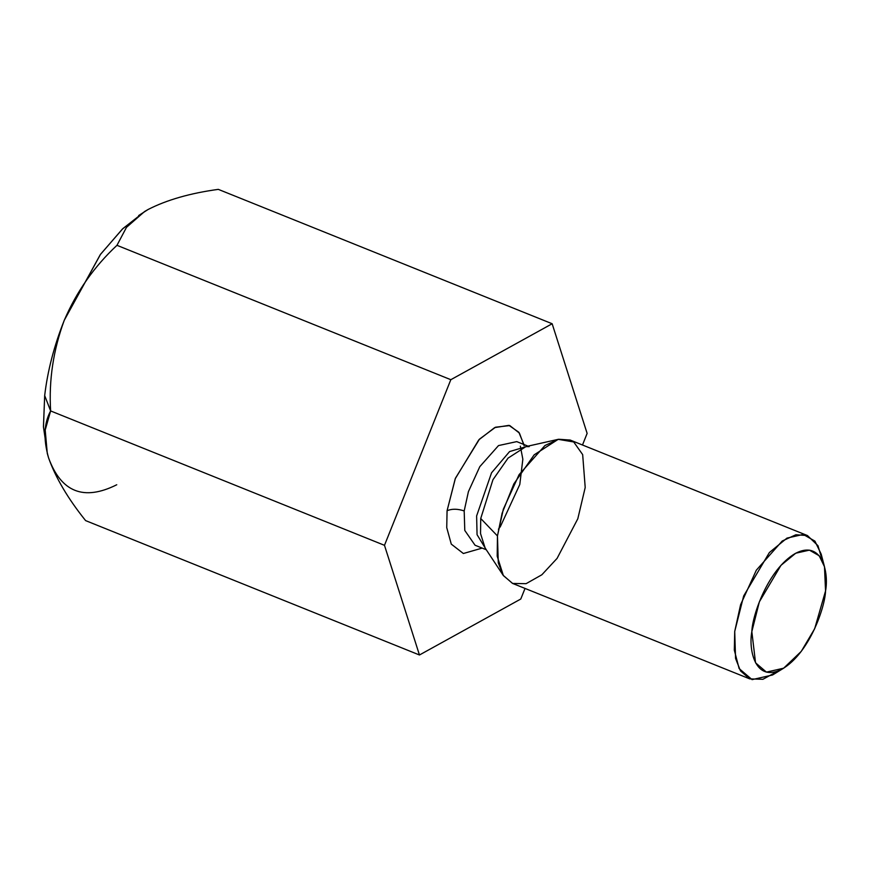 <?xml version="1.0" encoding="UTF-8"?>
<svg xmlns="http://www.w3.org/2000/svg" width="869" height="869" viewBox="0 0 869 869"><rect width="100%" height="100%" fill="white"/><g stroke="black" fill="none" stroke-linecap="round" stroke-linejoin="round"><path stroke-width="1.3" d="M64.273 320.27C54.084 345.884 47.556 370.987 44.677 395.591L50.63 410.939C48.751 380.242 53.302 350.022 64.273 320.27C53.302 350.022 48.751 380.242 50.63 410.939L384.478 545.319L450.826 379.699L552.152 323.746L587.129 433.403L582.491 445.004L587.129 433.403L552.152 323.746L218.304 189.366L552.152 323.746L450.826 379.699L116.967 245.319L450.826 379.699L384.478 545.319L50.63 410.939C43.874 423.301 43.2 438.954 48.588 457.909C55.616 477.722 67.956 498.621 85.607 520.607L419.455 654.987L85.607 520.607C67.956 498.621 55.616 477.722 48.588 457.909L47.274 453.368L45.199 430.057L50.63 410.939L44.677 395.591L43.45 426.57L47.426 453.933L43.472 427.037L44.677 395.591C47.556 370.987 54.084 345.884 64.273 320.27C76.668 291.484 94.243 266.501 116.967 245.319C94.243 266.501 76.668 291.484 64.273 320.27L100.576 254.237L122.833 228.645L145.036 211.265L122.377 229.079L100.293 254.628L64.273 320.27M520.781 599.023L419.455 654.987L384.478 545.319L419.455 654.987L520.781 599.023L525.028 588.432L520.781 599.023M116.967 245.319L126.494 227.33L144.58 211.536L148.11 209.483C166.826 199.903 190.224 193.2 218.304 189.366C190.224 193.2 166.826 199.903 148.11 209.483L138.66 215.545M524.126 445.688L519.423 433.11L509.777 425.571L495.526 427.211L479.471 439.149L455.41 478.276L447.068 510.755C451.945 508.68 457.648 508.734 464.187 510.939L464.785 530.438L475.05 545.232L464.785 530.438L464.187 510.939L468.424 491.615L479.797 466.664L498.524 445.569L516.751 441.615L498.524 445.569L479.797 466.664L468.424 491.615L464.187 510.939C457.648 508.734 451.945 508.68 447.068 510.755L446.742 527.624L451.283 544.124L463.362 553.51L482.176 548.1L463.362 553.51L451.283 544.124L446.742 527.624L447.068 510.755L455.247 478.71L478.786 439.877L494.657 427.613L508.952 425.365L518.858 432.284L523.877 444.493M486.195 549.632L477.059 534.674L476.625 515.947L491.539 472.823L509.592 451.565L527.841 446.166L509.592 451.565L491.539 472.823L476.625 515.947L477.059 534.674L486.195 549.632M480.731 518.5L480.535 533.577L485.119 548.002L480.535 533.577L480.731 518.5L497.459 535.945L502.108 513.21L513.861 483.881L534.185 454.824L558.191 439.345L573.714 441.963L582.664 454.606L585.206 487.487L577.809 518.76L557.083 558.387L541.865 574.767L526.082 583.675L512.634 583.447L503.357 575.582L497.198 556.203L497.459 535.945L480.731 518.5L492.94 479.742L508.061 458.115L525.93 446.601L508.061 458.115L492.94 479.742L480.731 518.5M778.407 670.857L762.906 679.297L749.751 678.885L740.464 670.857L735.554 658.42L734.718 631.448L740.594 604.705L756.323 570.194L782.23 541.007L795.874 534.761L807.442 535.554L817.968 545.699L822.552 561.189L821.205 554.194L814.937 541.137L803.26 534.435L786.999 538.096L769.38 552.532L743.679 595.938L734.718 631.448L734.316 650.142L739.128 668.565L752.076 679.634L772.584 674.974L783.642 668.196L766.415 672.117L755.541 662.808L751.837 631.633C748.426 649.36 754.922 683.371 782.111 669.087C809.474 653.238 825.105 607.018 825.55 590.931C828.961 573.203 822.465 539.193 795.276 553.477C767.914 569.325 752.282 615.545 751.837 631.633L759.365 601.815L780.959 565.35L795.743 553.216L809.408 550.142L819.217 555.769L824.485 566.74L825.55 590.931L814.677 628.711L801.261 651.381L783.642 668.196M807.442 535.554L570.183 440.051L558.615 439.258L544.972 445.504L519.065 474.691L503.336 509.201L497.459 535.945L498.285 562.916L503.205 575.354L512.482 583.381L749.751 678.885M48.577 457.876L48.588 457.909C61.156 492.234 83.869 501.185 116.75 484.761M486.282 549.751L475.05 545.232M527.983 446.145L516.751 441.615M485.119 548.002L503.357 575.582M529.188 446.623L525.93 446.601L558.191 439.345M520.346 446.166L522.845 459.212L519.792 484.467L500.348 526.636L498.415 529.188M824.485 566.74L821.205 554.194"/></g></svg>
